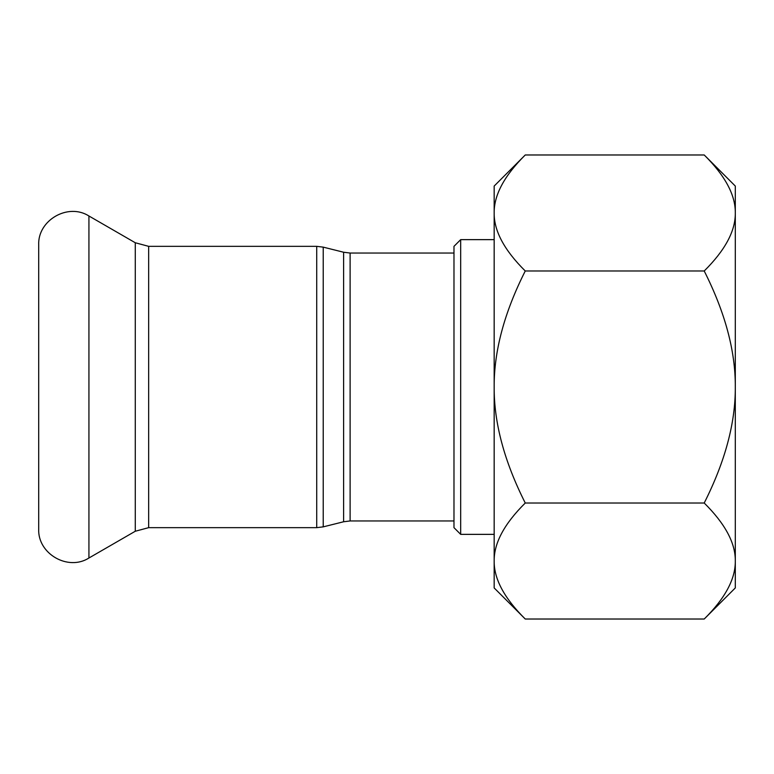 <?xml version="1.0" encoding="UTF-8"?>
<svg xmlns="http://www.w3.org/2000/svg" width="774" height="774" viewBox="0 0 774 774"><rect width="100%" height="100%" fill="white"/><g stroke="black" fill="none" stroke-linecap="round" stroke-linejoin="round"><path stroke-width="1.16" d="M460.675 239.64L453.98 246.345L453.98 527.655L460.675 534.36L460.675 239.64L494.17 239.64M88.933 215.994L88.933 558.006C68.054 571.376 37.558 553.768 38.7 529L38.7 245C37.558 220.232 68.054 202.624 88.933 215.994L135.276 242.755L148.666 246.345L316.721 246.345L323.222 247.138L343.608 252.237L350.109 253.04L453.98 253.04M735.3 212.066L735.3 561.934M704.214 154.974L735.3 186.06L735.3 212.976C735.523 195.058 725.161 175.727 704.214 154.974L525.256 154.974C504.309 175.727 493.947 195.058 494.17 212.976L494.17 186.06L525.256 154.974M735.3 561.024L735.3 587.94L704.214 619.026C725.161 598.273 735.523 578.942 735.3 561.024C735.523 543.106 725.161 523.766 704.214 503.013C725.161 461.507 735.523 422.836 735.3 387C735.523 351.164 725.161 312.493 704.214 270.987C725.161 250.234 735.523 230.894 735.3 212.976M525.256 270.987C504.309 312.493 493.947 351.164 494.17 387L494.17 212.976C493.947 230.894 504.309 250.234 525.256 270.987L704.214 270.987M525.256 619.026L494.17 587.94L494.17 561.024C493.947 578.942 504.309 598.273 525.256 619.026L704.214 619.026M494.17 387C493.947 422.836 504.309 461.507 525.256 503.013C504.309 523.766 493.947 543.106 494.17 561.024L494.17 387M525.256 503.013L704.214 503.013M343.608 252.237L343.608 521.763L350.109 520.96L350.109 253.04M343.608 521.763L323.222 526.862L323.222 247.138M316.721 246.345L316.721 527.655L323.222 526.862M148.666 246.345L148.666 527.655L316.721 527.655M135.276 242.755L135.276 531.245L88.933 558.006M460.675 534.36L494.17 534.36M350.109 520.96L453.98 520.96M148.666 527.655L135.276 531.245"/></g></svg>
